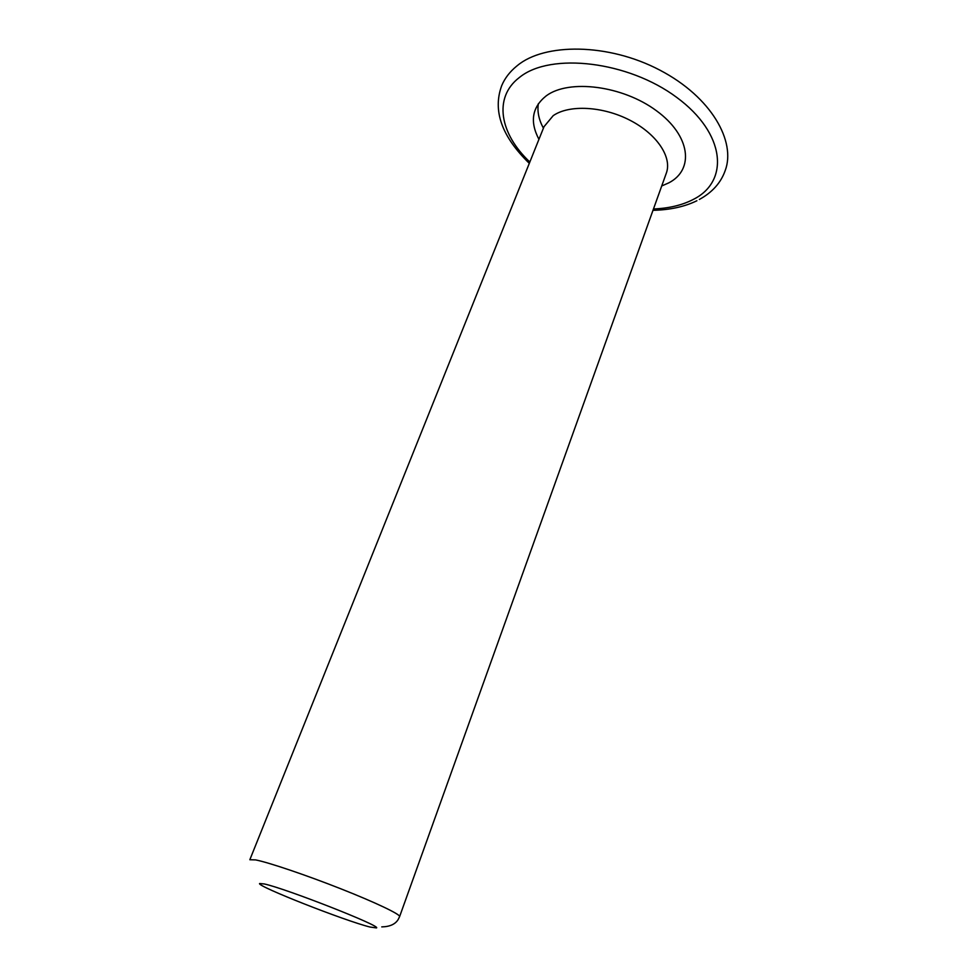 <?xml version="1.0" encoding="UTF-8"?>
<svg xmlns="http://www.w3.org/2000/svg" width="977" height="977" viewBox="0 0 977 977"><rect width="100%" height="100%" fill="white"/><g stroke="black" fill="none" stroke-linecap="round" stroke-linejoin="round"><path stroke-width="1.47" d="M370.027 927.039C345.076 920.884 256.487 886.041 259.601 883.513L264.266 883.953C285.431 888.398 381.738 926.196 376.524 927.93L370.027 927.039M529.839 162.011C499.992 133.996 493.043 97.749 519.178 77.647L519.886 77.098C550.857 52.245 628.187 61.099 676.743 97.419C725.703 133.385 729.563 181.258 693.487 199.332L692.693 199.748C681.665 205.304 668.598 208.37 653.466 208.968M399.605 916.621L666.326 173.137C672.274 157.248 656.935 134.032 629.762 120.147C602.675 106.163 569.115 104.502 553.202 115.652L544.018 126.68L249.843 859.736L255.632 859.907C268.651 862.435 306.057 875.062 340.9 888.826C375.803 902.589 400.704 914.521 399.605 916.621L398.164 919.54C395.245 924.266 389.774 926.721 381.763 926.892M661.722 185.972L668.854 182.833C694.476 169.595 690.641 135.669 656.434 110.743C622.569 85.573 568.944 78.868 546.265 95.819C532.062 107.128 529.619 121.636 538.938 139.332M538.339 103.709C537.13 111.537 538.828 119.695 543.407 128.182M699.361 199.467C712.318 192.347 720.941 182.711 725.203 170.56C736.072 141.836 711.867 97.273 659.817 70.112C608.024 42.829 544.323 43 517.346 65.593L516.564 66.216C509.689 71.883 504.743 78.368 501.702 85.658C492.506 110.633 501.702 136.524 529.302 163.342M652.99 210.324C669.941 209.933 684.572 206.745 696.894 200.749"/></g></svg>
